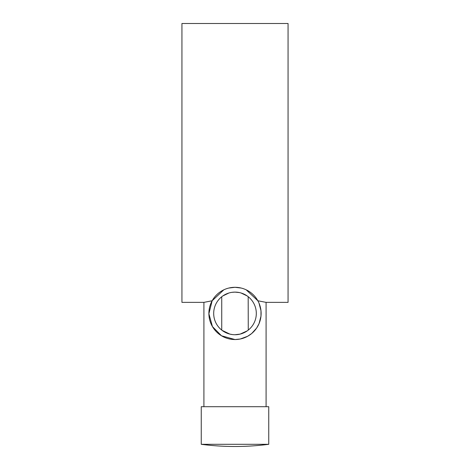 <?xml version="1.0" encoding="UTF-8"?>
<svg xmlns="http://www.w3.org/2000/svg" width="470" height="470" viewBox="0 0 470 470"><rect width="100%" height="100%" fill="white"/><g stroke="black" fill="none" stroke-linecap="round" stroke-linejoin="round"><path stroke-width="0.7" d="M268.746 444.309L268.746 406.703L201.254 406.703L201.254 444.309A261.179 261.179 0 0 0 268.746 444.309L201.254 444.309M228.831 288.045L235 287.305A26.12 26.12 0 0 1 261.12 313.425A26.12 26.12 0 0 1 235 339.54L221.493 335.774L212.452 326.597L208.886 313.743L212.158 300.765L223.808 289.826M203.91 406.703L203.91 302.369L212.158 300.765M259.029 303.185L260.979 310.729L260.979 316.116L259.029 323.66L256.608 328.095L251.72 333.488L247.596 336.303L240.246 339.011L235 339.54A26.12 26.12 0 0 1 208.88 313.425A26.12 26.12 0 0 1 235 287.305L241.169 288.045M246.192 289.826L257.842 300.765L266.091 302.369L288.063 302.369L288.063 23.5L181.937 23.5L181.937 302.369L203.91 302.369M221.993 330.304L229.854 334.099L232.392 334.57M221.734 296.746L221.734 330.099M228.955 292.986L222.774 295.971M239.353 292.563L235 292.117A21.309 21.309 0 0 1 256.309 313.425A21.309 21.309 0 0 1 235 334.734A21.309 21.309 0 0 1 213.691 313.425A21.309 21.309 0 0 1 235 292.117L231.951 292.334M248.266 330.099L248.184 296.682M235 334.734L240.147 334.099L247.226 330.874M247.226 295.971L241.045 292.986M266.091 406.703L266.091 302.369"/></g></svg>
